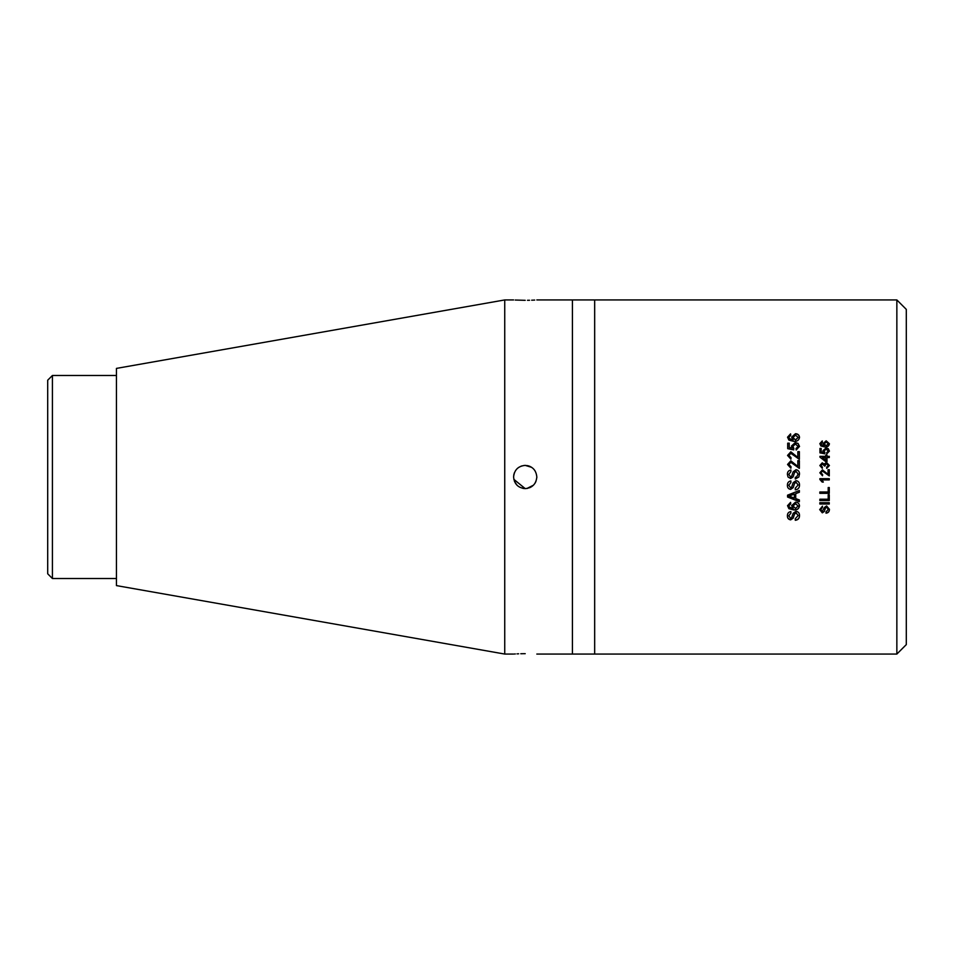 <?xml version="1.0" encoding="UTF-8"?>
<svg xmlns="http://www.w3.org/2000/svg" width="954" height="954" viewBox="0 0 954 954"><rect width="100%" height="100%" fill="white"/><g stroke="black" fill="none" stroke-linecap="round" stroke-linejoin="round"><path stroke-width="1.43" d="M513.812 474.758L513.598 477C514.278 469.952 518.153 466.077 525.213 465.385C532.26 466.065 536.136 469.94 536.828 477L536.804 477.751M514.48 481.46L516.996 485.216M522.947 488.388L525.213 488.615C518.153 487.923 514.278 484.06 513.598 477M513.824 474.687L514.468 472.588M521.122 466.124L524.414 465.409M518.582 467.46L516.996 468.784M525.201 488.615L513.836 479.337M525.213 300.319C510.223 299.902 510.223 299.902 525.213 300.319C540.191 299.902 540.191 299.902 525.213 300.319L515.22 300.033M525.201 653.681L522.947 653.693M522.804 653.705L520.777 653.74M518.654 653.8L516.996 653.872M515.339 653.955L514.48 654.015M525.213 653.681C510.235 654.098 510.235 654.098 525.213 653.681C540.191 654.098 540.191 654.098 525.213 653.681M525.213 488.615C532.26 487.935 536.136 484.06 536.828 477C536.136 484.06 532.26 487.923 525.213 488.615L527.479 488.388M535.933 481.472L534.872 483.439M531.724 486.612L529.685 487.721M504.738 654.062L116.448 585.601L116.448 368.399L504.738 299.938L504.738 654.062L513.598 654.062M527.479 300.307L529.542 300.26M531.676 300.2L533.417 300.128M533.596 300.116L534.717 300.057M536.828 654.062L572.424 654.062L572.424 299.938L594.676 299.938L594.676 654.062L572.424 654.062L572.424 299.938L536.828 299.938M531.652 467.329L525.213 465.385M526.906 488.496L533.417 485.216M527.586 465.624L529.661 466.267M534.872 470.549L533.417 468.784M531.64 467.329L529.685 466.279M798.844 476.988L795.278 478.956L795.278 477.298L796.518 477L798.152 474.102L796.089 471.407L794.491 472.659L793.06 477L790.639 478.503L788.028 477L787.408 474.412C787.348 471.896 788.517 470.441 790.89 470.036L790.89 471.705L788.767 474.353L790.532 476.845L791.57 476.428L793.156 471.789L796.006 469.738C798.343 470.119 799.5 471.55 799.512 474.019L798.832 477L795.278 478.968M822.265 440.939L821.203 444.695L824.351 445.804L823.111 443.55L826.176 440.82L829.408 443.741C829.002 446.102 827.488 447.187 824.864 446.997L820.905 445.983L819.844 443.61L822.265 440.939L822.384 442.31M826.736 453.937L826.617 452.745L828.31 451.027L826.116 449.143L824.077 451.027L824.805 453.818L819.963 452.864L819.963 448.428L821.167 448.428L821.167 451.886L823.612 452.363L822.992 450.693L826.045 447.951L828.251 448.666L829.408 451.039L826.736 453.937M825.77 455.141L826.987 455.141L826.987 456.346L829.276 456.346L829.276 457.55L826.987 457.55L826.987 461.641L825.77 461.641L819.963 457.181L819.963 456.346L825.77 456.346L825.77 455.141M826.736 468.402L826.617 467.198L828.31 465.433L826.426 463.572L824.805 466.124L822.276 464.061L820.929 465.492L822.384 467.078L822.265 468.283L819.844 465.528L822.241 462.845L824.113 464.133L826.438 462.368L829.408 465.469L826.736 468.402M828.072 469.738L829.276 469.738L829.276 475.915L822.455 471.073L820.929 472.79L822.622 474.579L822.503 475.784L819.844 472.767L822.443 469.857L828.072 474.353L828.072 469.738M790.58 433.855L790.735 435.322L788.922 437.266L789.268 438.518L793.203 439.901L791.641 437.099L795.469 433.712C797.914 433.82 799.261 435.024 799.512 437.337C798.999 440.259 797.115 441.607 793.835 441.38L788.898 440.116L787.551 437.171L790.58 433.855L790.735 435.549M796.185 450.014L796.03 448.523L798.152 446.389L795.397 444.051L792.857 446.377L793.764 449.871L787.706 448.666L787.706 443.157L789.22 443.157L789.22 447.45L792.273 448.046L791.486 445.971L795.314 442.561L798.081 443.455L799.512 446.4L796.185 450.014M797.842 451.659L799.357 451.659L799.357 459.327L790.83 453.317L788.922 455.44L791.033 457.67L790.89 459.172L787.551 455.416L790.818 451.814L797.842 457.395L797.842 451.659M797.842 460.675L799.357 460.675L799.357 468.378L790.83 462.332L788.922 464.479L791.033 466.721L790.89 468.223L787.551 464.455L790.818 460.83L797.842 466.434L797.842 460.675M896.855 477L896.855 299.938L594.664 299.938L594.664 654.062L896.855 654.062L896.855 477M793.06 477L790.639 478.514L788.028 477M790.58 502.341L790.735 503.831L788.922 505.799L789.268 507.075L793.203 508.458L791.641 505.632L795.469 502.186C797.914 502.305 799.261 503.533 799.512 505.87C798.999 508.828 797.115 510.187 793.835 509.949L788.898 508.685L787.551 505.703L790.58 502.341M799.357 492.264L795.731 493.6L795.731 498.608L799.357 499.944L799.357 501.685L787.551 497.034L787.551 495.174L799.357 490.511L799.357 492.264M795.278 489.855L795.278 488.186L798.152 484.99L796.089 482.295L794.491 483.559L793.191 487.661L790.639 489.402C788.445 489.02 787.36 487.661 787.408 485.312C787.348 482.796 788.517 481.329 790.89 480.935L790.89 482.593L788.767 485.24L790.532 487.732L791.57 487.315L793.156 482.676L796.006 480.637C798.343 481.019 799.5 482.45 799.512 484.918C799.535 487.864 798.128 489.509 795.278 489.855M826.009 513.18L826.009 511.881L828.31 509.364L826.665 507.242L825.389 508.232L824.339 511.463L822.3 512.835L819.713 509.615L822.503 506.169L820.81 509.555L822.217 511.523L824.316 507.54L826.605 505.93L829.408 509.305C829.42 511.618 828.299 512.918 826.009 513.18M829.276 504.01L819.844 504.01L819.844 502.698L829.276 502.698L829.276 504.01M819.844 499.216L828.191 499.216L828.191 494.768L829.276 494.768L829.276 500.54L819.844 500.54L819.844 499.216M819.844 491.99L828.191 491.99L828.191 487.53L829.276 487.53L829.276 493.325L819.844 493.325L819.844 491.99M823.302 482.056L822.205 482.056L823.314 482.08L821.919 479.91L829.276 479.91L829.276 478.693L819.844 478.693L822.205 482.08L819.844 479.457M795.278 520.288L795.278 518.678L798.152 515.554L796.089 512.918L794.491 514.146L793.191 518.165L790.639 519.858C788.445 519.489 787.36 518.165 787.408 515.864C787.348 513.407 788.517 511.976 790.89 511.582L790.89 513.216L788.767 515.804L790.532 518.237L791.57 517.819L793.156 513.288L796.006 511.284C798.343 511.666 799.5 513.073 799.512 515.482C799.535 518.356 798.128 519.954 795.278 520.288M896.855 654.062L906.3 644.618L906.3 309.382L896.855 299.938M798.152 515.554L796.089 512.727L794.491 513.956L793.191 517.939L790.639 519.62C788.445 519.262 787.36 517.939 787.408 515.661M790.89 513.025L788.767 515.804M799.512 515.279C799.535 518.129 798.128 519.727 795.278 520.061M820.929 443.682L821.203 444.874L824.351 445.804M823.111 443.729L826.176 441.01L829.408 443.92M819.844 443.789L822.265 441.13M824.196 443.884L826.152 445.971L828.31 443.837L826.212 442L824.196 443.884L826.152 445.804L828.31 443.837M826.617 452.876L828.31 451.027M824.077 451.027L824.924 452.756M819.963 448.583L821.167 448.583M821.167 451.886L823.612 452.363M822.992 450.837L826.045 448.106L828.251 448.821L829.408 451.17M829.276 456.453L826.987 456.346M825.77 455.261L826.987 455.261M819.963 456.453L825.77 456.346M822.372 457.55L825.77 460.245L825.77 457.55L822.372 457.55L825.77 460.15M826.617 467.245L828.31 465.433M824.673 465.337L824.805 466.184M820.929 465.492L822.384 467.126M819.844 465.588L822.241 462.928L824.113 464.204L826.438 462.44L829.408 465.54M820.929 472.79L822.622 474.591M819.844 472.79L822.443 469.893L828.072 474.365M828.072 469.773L829.276 469.773M829.276 479.886L821.919 479.91M829.276 493.23L819.844 493.23M829.276 500.409L819.844 500.409M829.276 503.867L819.844 503.867M828.31 509.364L826.665 507.075L825.389 508.065L824.339 511.284L822.3 512.644L819.713 509.436M822.503 507.313L820.81 509.555M829.408 509.138C829.42 511.439 828.299 512.715 826.009 512.99M788.922 437.266L789.268 438.721L793.203 439.901M791.641 437.314L795.469 433.939C797.914 434.046 799.261 435.251 799.512 437.54M787.551 437.373L790.58 434.082M793.001 437.504L795.445 440.092L798.152 437.445L795.517 435.179L793.001 437.504L795.445 439.901L798.152 437.445M796.03 448.678L798.152 446.389M792.857 446.377L793.907 448.523M787.706 443.336L789.22 443.336M789.22 447.45L792.273 448.046M791.486 446.138L795.314 442.751L798.081 443.634L799.512 446.555M788.922 455.44L791.033 457.765M787.551 455.523L790.818 451.946L797.842 457.395M797.842 451.802L799.357 451.802M788.922 464.479L791.033 466.768M787.551 464.515L790.818 460.913L797.842 466.434M797.842 460.77L799.357 460.77M796.518 477L798.152 474.102M787.408 474.424C787.348 471.92 788.517 470.477 790.89 470.072M788.767 474.353L790.532 476.845L791.57 476.428L793.156 471.813L796.006 469.773C798.343 470.155 799.5 471.586 799.512 474.043M798.152 484.99L796.089 482.271L794.491 483.523L793.191 487.601L790.639 489.33C788.445 488.961 787.36 487.601 787.408 485.264M790.89 482.569L788.767 485.204M799.512 484.87C799.535 487.804 798.128 489.438 795.278 489.784M799.357 492.181L795.731 493.6M799.357 501.554L787.551 496.939M794.36 494.1L788.922 496.008L794.36 498.107L794.36 494.1L788.922 496.104M790.735 503.688L788.922 505.799M793.203 508.458L791.641 505.477M799.512 505.715C798.999 508.661 797.115 510.008 793.835 509.77L788.898 508.518L787.551 505.548M798.152 505.99L795.517 503.545L793.001 505.894L795.445 508.458L798.152 505.99L795.517 503.688L793.001 506.049M52.422 578.518L47.7 573.795L47.7 380.205L52.422 375.482L52.422 578.518L116.448 578.518M513.598 299.938L504.738 299.938M116.448 375.482L52.422 375.482"/></g></svg>
